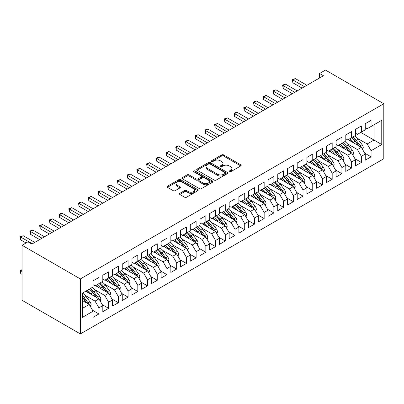 <?xml version="1.0" encoding="UTF-8"?>
<svg xmlns="http://www.w3.org/2000/svg" width="404" height="404" viewBox="0 0 404 404"><rect width="100%" height="100%" fill="white"/><g stroke="black" fill="none" stroke-linecap="round" stroke-linejoin="round"><path stroke-width="0.61" d="M229.29 171.771A0.944 0.545 0 0 0 230.623 171.771L240.764 165.918A1.348 0.778 0 0 0 241.158 165.367A1.348 0.778 0 0 0 240.764 164.817L223.589 154.904A1.348 0.778 0 0 0 221.68 154.904L211.544 160.757A0.944 0.545 0 0 0 211.267 161.14A0.944 0.545 0 0 0 211.544 161.524A0.944 0.545 0 0 0 212.883 161.524L214.191 160.767A4.318 2.495 0 0 1 220.296 160.767L221.73 161.595A4.318 2.495 0 0 1 222.993 163.357A4.318 2.495 0 0 1 221.73 165.12L220.417 165.877A0.944 0.545 0 0 0 220.14 166.261A0.944 0.545 0 0 0 220.417 166.65A0.944 0.545 0 0 0 221.756 166.65L223.064 165.893A4.318 2.495 0 0 1 229.169 165.893L230.603 166.716A4.318 2.495 0 0 1 231.866 168.478A4.318 2.495 0 0 1 230.603 170.241L229.29 170.998A0.944 0.545 0 0 0 229.012 171.387A0.944 0.545 0 0 0 229.29 171.771L229.29 170.998M179.8 193.349A1.348 0.778 0 0 0 179.406 193.9A1.348 0.778 0 0 0 179.8 194.45L184.618 197.233A1.348 0.778 0 0 0 186.527 197.233L197.783 190.733A1.348 0.778 0 0 0 198.177 190.183A1.348 0.778 0 0 0 197.783 189.627L180.613 179.714A1.348 0.778 0 0 0 178.704 179.714L167.448 186.214A1.348 0.778 0 0 0 167.049 186.764A1.348 0.778 0 0 0 167.448 187.315L173.266 190.678A1.348 0.778 0 0 0 175.174 190.678L179.992 187.895A1.348 0.778 0 0 0 180.386 187.345A1.348 0.778 0 0 0 179.992 186.794L177.103 185.128A3.611 2.086 0 0 1 176.048 183.653A3.611 2.086 0 0 1 178.275 181.729A3.611 2.086 0 0 1 182.209 182.179L193.516 188.708A3.611 2.086 0 0 1 194.571 190.183A3.611 2.086 0 0 1 192.344 192.107A3.611 2.086 0 0 1 188.41 191.653L186.527 190.567A1.348 0.778 0 0 0 184.618 190.567L179.8 193.349L179.8 194.45M22.048 245.263L80.361 278.932L80.361 333.926L22.048 300.258L22.048 245.263L27.977 241.839L31.866 244.087L323.442 75.745L319.554 73.498L319.554 77.987M319.554 73.498L325.483 70.074L383.8 103.742L80.361 278.932M214.287 180.103A1.348 0.778 0 0 0 216.196 180.103L227.452 173.604A1.348 0.778 0 0 0 227.851 173.053A1.348 0.778 0 0 0 227.452 172.498L210.282 162.585A1.348 0.778 0 0 0 208.373 162.585L197.117 169.084A1.348 0.778 0 0 0 196.723 169.635A1.348 0.778 0 0 0 197.117 170.185L214.287 180.103M194.203 171.973A0.944 0.545 0 0 1 195.162 172.109L195.162 170.988L212.62 181.063A1.348 0.778 0 0 1 213.014 181.618A1.348 0.778 0 0 1 212.62 182.169L201.364 188.668A1.348 0.778 0 0 1 199.455 188.668L182.28 178.75L182.28 177.649A1.348 0.778 0 0 0 181.886 178.199A1.348 0.778 0 0 0 182.28 178.75M182.28 177.649L187.097 174.866A1.348 0.778 0 0 1 189.006 174.866L195.97 178.891A1.348 0.778 0 0 0 197.879 178.891L201.076 177.043A1.348 0.778 0 0 0 201.47 176.492A1.348 0.778 0 0 0 201.076 175.942L193.824 171.756A0.944 0.545 0 0 1 193.546 171.372A0.944 0.545 0 0 1 194.132 170.867A0.944 0.545 0 0 1 195.162 170.988M80.361 333.926L383.8 158.737L383.8 103.742M360.767 132.421L373.983 140.052L373.983 124.785L381.76 120.296L371.069 126.472L371.069 120.352L365.236 123.72L365.236 129.836L361.348 132.083L361.348 125.967L355.515 129.331L355.515 135.451L351.631 137.693L351.631 131.578L345.799 134.941L345.799 141.062L341.91 143.304L341.91 137.188L336.077 140.557L336.077 146.672L332.189 148.914L332.189 142.799L326.361 146.167L326.361 152.283L322.473 154.525L322.473 148.409L316.64 151.778L316.64 157.893L312.752 160.141L312.752 154.02L306.919 157.388L306.919 163.504L303.03 165.751L303.03 159.636L297.203 162.999L297.203 169.119L293.314 171.362L293.314 165.246L287.481 168.609L287.481 174.73L283.593 176.972L283.593 170.857L277.76 174.225L277.76 180.341L273.877 182.583L273.877 176.467L268.044 179.836L268.044 185.951L264.155 188.193L264.155 182.078L258.323 185.446L258.323 191.562L254.434 193.809L254.434 187.688L248.606 191.057L248.606 197.172L244.718 199.419L244.718 193.304L238.885 196.667L238.885 202.788L234.997 205.03L234.997 198.914L229.164 202.283L229.164 208.398L225.275 210.641L225.275 204.525L219.448 207.893L219.448 214.009L215.559 216.251L215.559 210.136L209.727 213.504L209.727 219.619L205.838 221.867L205.838 215.746L200.005 219.114L200.005 225.23L196.122 227.477L196.122 221.357L190.289 224.725L190.289 230.841L186.401 233.088L186.401 226.972L180.568 230.336L180.568 236.456L176.679 238.698L176.679 232.583L170.852 235.951L170.852 242.067L166.963 244.309L166.963 238.193L161.13 241.562L161.13 247.677L157.242 249.919L157.242 243.804L151.409 247.172L151.409 253.288L147.526 255.535L147.526 249.414L141.693 252.783L141.693 258.898L137.804 261.146L137.804 255.025L131.972 258.393L131.972 264.509L128.083 266.756L128.083 260.641L122.255 264.004L122.255 270.125L118.367 272.367L118.367 266.251L112.534 269.62L112.534 275.735L108.646 277.977L108.646 271.862L102.813 275.23L102.813 281.346L98.924 283.588L98.924 277.472L93.097 280.841L93.097 286.956L82.406 293.127L82.406 317.372L93.097 311.196L89.208 304.464L82.406 300.536M381.76 120.296L381.76 144.541L371.069 150.712L367.18 143.981L357.166 138.198M364.701 153.151L371.069 156.828L371.069 150.712M371.069 156.828L365.236 160.196L365.236 154.081L361.348 156.323L357.459 149.591L347.45 143.809M354.985 158.767L361.348 162.438L361.348 156.323M361.348 162.438L355.515 165.807L355.515 159.691L351.631 161.933L347.743 155.202L337.729 149.419M345.263 164.377L351.631 168.049L351.631 161.933M351.631 168.049L345.799 171.417L345.799 165.302L341.91 167.544L338.022 160.812L328.008 155.03M335.542 169.988L341.91 173.664L341.91 167.544M341.91 173.664L336.077 177.028L336.077 170.912L332.189 173.159L328.3 166.423L318.291 160.646M325.826 175.599L332.189 179.275L332.189 173.159M332.189 179.275L326.361 182.643L326.361 176.523L322.473 178.77L318.584 172.033L308.57 166.256M316.105 181.209L322.473 184.886L322.473 178.77M322.473 184.886L316.64 188.254L316.64 182.133L312.752 184.381L308.863 177.649L298.849 171.867M306.384 186.82L312.752 190.496L312.752 184.381M312.752 190.496L306.919 193.864L306.919 187.749L303.03 189.991L299.147 183.259L289.133 177.477M296.667 192.435L303.03 196.107L303.03 189.991M303.03 196.107L297.203 199.475L297.203 193.359L293.314 195.602L289.426 188.87L279.411 183.088M286.946 198.046L293.314 201.717L293.314 195.602M293.314 201.717L287.481 205.086L287.481 198.97L283.593 201.212L279.704 194.481L269.695 188.698M277.23 203.656L283.593 207.333L283.593 201.212M283.593 207.333L277.76 210.696L277.76 204.581L273.877 206.828L269.988 200.091L259.974 194.314M267.509 209.267L273.877 212.943L273.877 206.828M273.877 212.943L268.044 216.312L268.044 210.191L264.155 212.438L260.267 205.702L250.253 199.924M257.787 214.877L264.155 218.554L264.155 212.438M264.155 218.554L258.323 221.922L258.323 215.807L254.434 218.049L250.546 211.317L240.537 205.535M248.071 220.488L254.434 224.164L254.434 218.049M254.434 224.164L248.606 227.533L248.606 221.417L244.718 223.659L240.829 216.928L230.815 211.146M238.35 226.104L244.718 229.775L244.718 223.659M244.718 229.775L238.885 233.143L238.885 227.028L234.997 229.27L231.108 222.538L221.099 216.756M228.629 231.714L234.997 235.391L234.997 229.27M234.997 235.391L229.164 238.754L229.164 232.638L225.275 234.881L221.392 228.149L211.378 222.367M218.912 237.325L225.275 241.001L225.275 234.881M225.275 241.001L219.448 244.364L219.448 238.249L215.559 240.496L211.671 233.759L201.657 227.982M209.191 242.935L215.559 246.612L215.559 240.496M215.559 246.612L209.727 249.98L209.727 243.859L205.838 246.107L201.95 239.37L191.94 233.593M199.475 248.546L205.838 252.222L205.838 246.107M205.838 252.222L200.005 255.591L200.005 249.475L196.122 251.717L192.233 244.986L182.219 239.203M189.754 254.156L196.122 257.833L196.122 251.717M196.122 257.833L190.289 261.201L190.289 255.086L186.401 257.328L182.512 250.596L172.498 244.814M180.032 259.772L186.401 263.443L186.401 257.328M186.401 263.443L180.568 266.812L180.568 260.696L176.679 262.938L172.796 256.207L162.782 250.424M170.316 265.383L176.679 269.059L176.679 262.938M176.679 269.059L170.852 272.422L170.852 266.307L166.963 268.549L163.075 261.817L153.06 256.035M160.595 270.993L166.963 274.669L166.963 268.549M166.963 274.669L161.13 278.033L161.13 271.917L157.242 274.164L153.353 267.428L143.344 261.651M150.879 276.604L157.242 280.28L157.242 274.164M157.242 280.28L151.409 283.648L151.409 277.528L147.526 279.775L143.637 273.038L133.623 267.261M141.158 282.214L147.526 285.891L147.526 279.775M147.526 285.891L141.693 289.259L141.693 283.143L137.804 285.386L133.916 278.654L123.902 272.872M131.436 287.825L137.804 291.501L137.804 285.386M137.804 291.501L131.972 294.87L131.972 288.754L128.083 290.996L124.195 284.264L114.186 278.482M121.72 293.44L128.083 297.112L128.083 290.996M128.083 297.112L122.255 300.48L122.255 294.364L118.367 296.607L114.478 289.875L104.464 284.093M111.999 299.051L118.367 302.727L118.367 296.607M118.367 302.727L112.534 306.091L112.534 299.975L108.646 302.222L104.757 295.486L94.743 289.703M102.278 304.661L108.646 308.338L108.646 302.222M108.646 308.338L102.813 311.701L102.813 305.586L98.924 307.833L95.041 301.096L85.027 295.319M92.561 310.272L98.924 313.948L98.924 307.833M98.924 313.948L93.097 317.317L93.097 311.196M93.097 284.714L95.041 285.835L98.924 283.588M82.406 308.393L89.208 304.464M102.813 279.098L104.757 280.224L108.646 277.977M95.041 301.096L98.924 298.854L85.709 291.223M102.813 305.586L98.924 298.854M112.534 273.488L114.478 274.614L118.367 272.367M104.757 295.486L108.646 293.243L95.43 285.608M112.534 299.975L108.646 293.243M122.255 267.877L124.195 268.998L128.083 266.756M114.478 289.875L118.367 287.628L105.146 279.997M122.255 294.364L118.367 287.628M131.972 262.267L133.916 263.388L137.804 261.146M124.195 284.264L128.083 282.017L114.867 274.387M131.972 288.754L128.083 282.017M141.693 256.656L143.637 257.777L147.526 255.535M133.916 278.654L137.804 276.407L124.584 268.776M141.693 283.143L137.804 276.407M151.409 251.046L153.353 252.167L157.242 249.919A10.514 6.07 60 0 1 160.742 253.348L164.216 257.989M143.637 273.038L147.526 270.796L134.305 263.166M151.409 277.528L147.526 270.796M161.13 245.43L163.075 246.556L166.963 244.309A10.514 6.07 60 0 1 170.458 247.738L173.932 252.374M153.353 267.428L157.242 265.186L144.026 257.555M161.13 271.917L157.242 265.186M170.852 239.819L172.796 240.941L176.679 238.698M163.075 261.817L166.963 259.575L153.742 251.939M170.852 266.307L166.963 259.575M180.568 234.209L182.512 235.33L186.401 233.088M172.796 256.207L176.679 253.959L163.463 246.329M180.568 260.696L176.679 253.959M190.289 228.598L192.233 229.719L196.122 227.477M182.512 250.596L186.401 248.349L173.18 240.718M190.289 255.086L186.401 248.349M200.005 222.988L201.95 224.109L205.838 221.867M192.233 244.986L196.122 242.738L182.901 235.108M200.005 249.475L196.122 242.738M209.727 217.377L211.671 218.498L215.559 216.251M201.95 239.37L205.838 237.128L192.622 229.497M209.727 243.859L205.838 237.128M219.448 211.762L221.392 212.888L225.275 210.641M211.671 233.759L215.559 231.517L202.338 223.887M219.448 238.249L215.559 231.517M229.164 206.151L231.108 207.272L234.997 205.03M221.392 228.149L225.275 225.907L212.06 218.271M229.164 232.638L225.275 225.907M238.885 200.541L240.829 201.662L244.718 199.419M231.108 222.538L234.997 220.291L221.781 212.661M238.885 227.028L234.997 220.291M248.606 194.93L250.546 196.051L254.434 193.809M240.829 216.928L244.718 214.681L231.497 207.05M248.606 221.417L244.718 214.681M258.323 189.319L260.267 190.441L264.155 188.193M250.546 211.317L254.434 209.07L241.218 201.439M258.323 215.807L254.434 209.07M268.044 183.709L269.988 184.83L273.877 182.583M260.267 205.702L264.155 203.459L250.934 195.829M268.044 210.191L264.155 203.459M277.76 178.093L279.704 179.219L283.593 176.972A10.514 6.07 60 0 1 287.093 180.401L290.567 185.037M269.988 200.091L273.877 197.849L260.656 190.218M277.76 204.581L273.877 197.849M287.481 172.483L289.426 173.604L293.314 171.362A10.514 6.07 60 0 1 296.809 174.786L300.288 179.427M279.704 194.481L283.593 192.238L270.377 184.603M287.481 198.97L283.593 192.238M297.203 166.872L299.147 167.993L303.03 165.751M289.426 188.87L293.314 186.623L280.093 178.992M297.203 193.359L293.314 186.623M306.919 161.262L308.863 162.383L312.752 160.141M299.147 183.259L303.03 181.012L289.814 173.382M306.919 187.749L303.03 181.012M316.64 155.651L318.584 156.772L322.473 154.525M308.863 177.649L312.752 175.402L299.536 167.771M316.64 182.133L312.752 175.402M326.361 150.041L328.3 151.162L332.189 148.914M318.584 172.033L322.473 169.791L309.252 162.161M326.361 176.523L322.473 169.791M336.077 144.425L338.022 145.551L341.91 143.304M328.3 166.423L332.189 164.181L318.973 156.55M336.077 170.912L332.189 164.181M345.799 138.814L347.743 139.936L351.631 137.693M338.022 160.812L341.91 158.57L328.689 150.934M345.799 165.302L341.91 158.57M355.515 133.204L357.459 134.325L361.348 132.083M347.743 155.202L351.631 152.954L338.411 145.324M355.515 159.691L351.631 152.954M365.236 127.593L367.18 128.714L371.069 126.472M357.459 149.591L361.348 147.344L348.132 139.713M365.236 154.081L361.348 147.344M367.18 143.981L373.983 140.052L381.76 144.541M229.669 171.902L230.603 171.367A4.318 2.495 0 0 0 231.866 169.599L231.866 168.478M222.993 163.357L222.993 164.478A4.318 2.495 0 0 1 221.73 166.241L220.796 166.781M240.744 165.928L223.589 156.025A1.348 0.778 0 0 0 221.68 156.025L211.923 161.661M227.437 173.614L210.282 163.706A1.348 0.778 0 0 0 208.373 163.706L197.132 170.195L197.117 169.084M225.068 173.437A0.944 0.545 0 0 0 225.346 173.053A0.944 0.545 0 0 0 225.068 172.665L209.994 163.963A0.944 0.545 0 0 0 208.661 163.963L207.277 164.761A4.318 2.495 0 0 0 206.01 166.524A4.318 2.495 0 0 0 207.277 168.286L217.579 174.235A4.318 2.495 0 0 0 223.685 174.235L225.068 173.437L225.068 174.558A0.944 0.545 0 0 0 225.346 174.174L225.346 173.053M206.01 166.524L206.01 167.645A4.318 2.495 0 0 0 207.277 169.407L207.277 168.286M225.068 174.558L223.685 175.356A4.318 2.495 0 0 1 217.579 175.356L207.277 169.407M182.3 178.76L187.097 175.993L187.097 174.866M201.47 176.492L201.47 177.614A1.348 0.778 0 0 1 201.076 178.169L197.879 180.012A1.348 0.778 0 0 1 195.97 180.012L189.006 175.993A1.348 0.778 0 0 0 187.097 175.993M195.162 172.109L212.6 182.179M203.197 183.062A3.611 2.086 0 0 0 207.131 183.512A3.611 2.086 0 0 0 209.358 181.588A3.611 2.086 0 0 0 208.302 180.113L204.318 177.816A1.348 0.778 0 0 0 202.409 177.816L199.212 179.659A1.348 0.778 0 0 0 198.819 180.209A1.348 0.778 0 0 0 199.212 180.76L203.197 183.062L203.197 184.184A3.611 2.086 0 0 0 207.131 184.638A3.611 2.086 0 0 0 209.358 182.709L209.358 181.588M198.819 180.209L198.819 181.335A1.348 0.778 0 0 0 199.212 181.886L199.212 180.76M203.197 184.184L199.212 181.886M194.571 190.183L194.571 191.304A3.611 2.086 0 0 1 192.344 193.228A3.611 2.086 0 0 1 188.41 192.779L186.527 191.688A1.348 0.778 0 0 0 184.618 191.688L179.82 194.46M176.048 183.653L176.048 184.774A3.611 2.086 0 0 0 177.103 186.249L177.103 185.128M179.972 187.905L177.103 186.249M197.768 190.744L180.613 180.841A1.348 0.778 0 0 0 178.704 180.841L167.463 187.325M362.646 149.591L363.272 147.783A3.641 2.101 -120 0 0 362.11 144.683L358.141 139.38A10.514 6.07 -120 0 0 354.621 135.966M353.939 143.067L353.278 142.188A10.514 6.07 -120 0 0 349.763 138.774M351.359 141.577A8.726 5.04 -120 0 0 348.475 139.511M361.065 147.182A3.641 2.101 -120 0 0 360.262 145.748L356.293 140.446A10.514 6.07 -120 0 0 352.773 137.032M352.248 138.163A8.726 5.04 60 0 1 355.601 141.264L359.242 146.127M351.606 137.703A10.514 6.07 60 0 1 355.126 141.117L358.601 145.758M302.061 88.087L292.875 82.785L292.339 79.669L295.304 78.578L306.919 85.284M295.304 78.578L292.875 79.982L292.875 82.785M304.49 86.683L292.339 79.669M352.924 155.202L353.55 153.394A3.641 2.101 -120 0 0 352.389 150.293L348.42 144.991A10.514 6.07 -120 0 0 344.9 141.577M344.223 148.677L343.562 147.798A10.514 6.07 -120 0 0 340.042 144.385M341.638 147.187A8.726 5.04 -120 0 0 338.759 145.127M351.349 152.793A3.641 2.101 -120 0 0 350.546 151.359L346.571 146.056A10.514 6.07 -120 0 0 343.057 142.642M342.526 143.773A8.726 5.04 60 0 1 345.88 146.879L349.521 151.742M341.89 143.319A10.514 6.07 60 0 1 345.405 146.733L348.884 151.369M343.208 160.817L343.834 159.004A3.641 2.101 -120 0 0 342.673 155.904L338.698 150.601A10.514 6.07 -120 0 0 335.184 147.187M334.502 154.293L333.84 153.409A10.514 6.07 -120 0 0 330.321 149.995M331.916 152.798A8.726 5.04 -120 0 0 329.038 150.737M341.627 158.403A3.641 2.101 -120 0 0 340.825 156.969L336.855 151.667A10.514 6.07 -120 0 0 333.335 148.253M332.805 149.384A8.726 5.04 60 0 1 336.158 152.49L339.804 157.353M332.169 148.93A10.514 6.07 60 0 1 335.689 152.343L339.163 156.984M292.339 93.698L283.159 88.395L282.623 85.284L283.593 84.724L285.588 84.189L297.203 90.895M285.588 84.189L283.159 85.592L283.159 88.395M294.769 92.299L282.623 85.284M282.623 99.313L273.437 94.011L272.902 90.895L275.866 89.799L287.481 96.505M275.866 89.799L273.437 91.203L273.437 94.011M285.052 97.909L272.902 90.895M333.487 166.428L334.113 164.615A3.641 2.101 -120 0 0 332.952 161.514L328.982 156.212A10.514 6.07 -120 0 0 325.462 152.798M324.781 159.903L324.119 159.019A10.514 6.07 -120 0 0 320.604 155.606M322.2 158.408A8.726 5.04 -120 0 0 319.317 156.348M331.911 164.019A3.641 2.101 -120 0 0 331.103 162.58L327.134 157.282A10.514 6.07 -120 0 0 323.614 153.868M323.089 154.995A8.726 5.04 60 0 1 326.442 158.1L330.083 162.963M322.448 154.54A10.514 6.07 60 0 1 325.967 157.954L329.442 162.595M323.771 172.038L324.397 170.23A3.641 2.101 -120 0 0 323.23 167.125L319.261 161.827A10.514 6.07 -120 0 0 315.741 158.413M315.064 165.514L314.403 164.63A10.514 6.07 -120 0 0 310.883 161.216M312.479 164.024A8.726 5.04 -120 0 0 309.6 161.959M322.19 169.629A3.641 2.101 -120 0 0 321.387 168.19L317.413 162.893A10.514 6.07 -120 0 0 313.898 159.479M313.368 160.605A8.726 5.04 60 0 1 316.721 163.711L320.367 168.574M312.731 160.151A10.514 6.07 60 0 1 316.246 163.564L319.726 168.205M272.902 104.924L263.716 99.621L263.181 96.505L266.145 95.41L277.76 102.116M266.145 95.41L263.716 96.814L263.716 99.621M275.331 103.52L263.181 96.505M263.181 110.534L254 105.232L253.465 102.116L254.434 101.555L256.429 101.02L268.044 107.727M256.429 101.02L254 102.424L254 105.232M265.615 109.13L253.465 102.116M314.049 177.649L314.676 175.841A3.641 2.101 -120 0 0 313.514 172.74L309.54 167.438A10.514 6.07 -120 0 0 306.025 164.024M305.343 171.124L304.682 170.241A10.514 6.07 -120 0 0 301.167 166.827M302.758 169.635A8.726 5.04 -120 0 0 299.879 167.569M312.469 175.24A3.641 2.101 -120 0 0 311.666 173.806L307.696 168.503A10.514 6.07 -120 0 0 304.177 165.09M303.651 166.221A8.726 5.04 60 0 1 307.005 169.321L310.646 174.185M303.01 165.761A10.514 6.07 60 0 1 306.53 169.175L310.004 173.816M253.465 116.145L244.279 110.842L243.743 107.727L246.708 106.636L258.323 113.337M246.708 106.636L244.279 108.035L244.279 110.842M255.894 114.741L243.743 107.727M304.328 183.259L304.954 181.452A3.641 2.101 -120 0 0 303.793 178.351L299.824 173.048A10.514 6.07 -120 0 0 296.304 169.635M295.622 176.735L294.965 175.856A10.514 6.07 -120 0 0 291.446 172.442M293.041 175.245A8.726 5.04 -120 0 0 290.158 173.18M302.753 180.851A3.641 2.101 -120 0 0 301.95 179.416L297.975 174.114A10.514 6.07 -120 0 0 294.46 170.7M293.93 171.831A8.726 5.04 60 0 1 297.283 174.932L300.924 179.795M243.743 121.755L234.557 116.453L234.027 113.337L234.997 112.777L236.991 112.246L248.606 118.953M236.991 112.246L234.557 113.65L234.557 116.453M246.172 120.352L234.027 113.337M294.612 188.87L295.238 187.062A3.641 2.101 -120 0 0 294.077 183.961L290.102 178.659A10.514 6.07 -120 0 0 286.587 175.245M285.906 182.345L285.244 181.467A10.514 6.07 -120 0 0 281.724 178.053M283.32 180.856A8.726 5.04 -120 0 0 280.442 178.795M293.031 186.461A3.641 2.101 -120 0 0 292.228 185.027L288.259 179.724A10.514 6.07 -120 0 0 284.739 176.311M284.209 177.442A8.726 5.04 60 0 1 287.562 180.548L291.208 185.411M234.027 127.366L224.841 122.064L224.306 118.953L225.275 118.392L227.27 117.857L238.885 124.563M227.27 117.857L224.841 119.261L224.841 122.064M236.456 125.967L224.306 118.953M284.891 194.486L285.517 192.673A3.641 2.101 -120 0 0 284.355 189.572L280.386 184.269A10.514 6.07 -120 0 0 276.866 180.856M276.185 187.961L275.523 187.077A10.514 6.07 -120 0 0 272.008 183.663M273.604 186.466A8.726 5.04 -120 0 0 270.72 184.406M283.31 192.072A3.641 2.101 -120 0 0 282.507 190.637L278.538 185.335A10.514 6.07 -120 0 0 275.018 181.921M274.493 183.052A8.726 5.04 60 0 1 277.846 186.158L281.487 191.021M273.851 182.598A10.514 6.07 60 0 1 277.371 186.012L280.846 190.653M224.306 132.982L215.12 127.679L214.585 124.563L217.549 123.467L229.164 130.174M217.549 123.467L215.12 124.871L215.12 127.679M226.735 131.578L214.585 124.563M275.169 200.096L275.801 198.283A3.641 2.101 -120 0 0 274.634 195.183L270.665 189.88A10.514 6.07 -120 0 0 267.145 186.466M266.468 193.572L265.807 192.688A10.514 6.07 -120 0 0 262.287 189.274M263.883 192.077A8.726 5.04 -120 0 0 261.004 190.016M273.594 197.687A3.641 2.101 -120 0 0 272.791 196.248L268.817 190.951A10.514 6.07 -120 0 0 265.302 187.537M264.772 188.663A8.726 5.04 60 0 1 268.125 191.769L271.771 196.632M264.135 188.208A10.514 6.07 60 0 1 267.65 191.622L271.129 196.263M214.585 138.592L205.404 133.29L204.868 130.174L205.838 129.613L207.833 129.078L219.448 135.784M207.833 129.078L205.404 130.482L205.404 133.29M217.019 137.188L204.868 130.174M265.453 205.707L266.079 203.899A3.641 2.101 -120 0 0 264.918 200.793L260.944 195.496A10.514 6.07 -120 0 0 257.429 192.082M256.747 199.182L256.086 198.298A10.514 6.07 -120 0 0 252.566 194.885M254.161 197.692A8.726 5.04 -120 0 0 251.283 195.627M263.873 203.298A3.641 2.101 -120 0 0 263.07 201.859L259.1 196.561A10.514 6.07 -120 0 0 255.581 193.147M255.055 194.279A8.726 5.04 60 0 1 258.403 197.379L262.05 202.242M254.414 193.819A10.514 6.07 60 0 1 257.934 197.233L261.408 201.874M204.868 144.203L195.682 138.9L195.147 135.784L198.112 134.689L209.727 141.395M198.112 134.689L195.682 136.092L195.682 138.9M207.297 142.799L195.147 135.784M255.732 211.317L256.358 209.509A3.641 2.101 -120 0 0 255.197 206.409L251.227 201.106A10.514 6.07 -120 0 0 247.708 197.692M247.026 204.793L246.364 203.909A10.514 6.07 -120 0 0 242.849 200.495M244.445 203.303A8.726 5.04 -120 0 0 241.562 201.237M254.156 208.908A3.641 2.101 -120 0 0 253.348 207.474L249.379 202.172A10.514 6.07 -120 0 0 245.859 198.758M245.334 199.889A8.726 5.04 60 0 1 248.687 202.99L252.328 207.853M244.693 199.43A10.514 6.07 60 0 1 248.213 202.843L251.687 207.484M195.147 149.813L185.961 144.511L185.431 141.395L186.401 140.834L188.395 140.304L200.005 147.006M188.395 140.304L185.961 141.703L185.961 144.511M197.576 148.409L185.431 141.395M246.016 216.928L246.642 215.12A3.641 2.101 -120 0 0 245.481 212.019L241.506 206.717A10.514 6.07 -120 0 0 237.986 203.303M237.31 210.403L236.648 209.524A10.514 6.07 -120 0 0 233.128 206.111M234.724 208.913A8.726 5.04 -120 0 0 231.846 206.848M244.435 214.519A3.641 2.101 -120 0 0 243.632 213.085L239.658 207.782A10.514 6.07 -120 0 0 236.143 204.368M235.613 205.5A8.726 5.04 60 0 1 238.966 208.6L242.612 213.463M234.977 205.04A10.514 6.07 60 0 1 238.491 208.454L241.971 213.095M185.426 155.424L176.245 150.121L175.71 147.006L176.679 146.445L178.674 145.915L190.289 152.621M178.674 145.915L176.245 147.319L176.245 150.121M187.86 154.02L175.71 147.006M236.295 222.538L236.921 220.73A3.641 2.101 -120 0 0 235.759 217.63L231.79 212.327A10.514 6.07 -120 0 0 228.27 208.913M227.588 216.014L226.927 215.135A10.514 6.07 -120 0 0 223.412 211.721M225.003 214.524A8.726 5.04 -120 0 0 222.124 212.464M234.714 220.129A3.641 2.101 -120 0 0 233.911 218.695L229.942 213.393A10.514 6.07 -120 0 0 226.422 209.979M225.897 211.11A8.726 5.04 60 0 1 229.25 214.216L232.891 219.079M225.255 210.656A10.514 6.07 60 0 1 228.775 214.069L232.249 218.705M175.71 161.034L166.524 155.732L165.988 152.621L168.953 151.525L180.568 158.232M168.953 151.525L166.524 152.929L166.524 155.732M178.139 159.636L165.988 152.621M226.573 228.154L227.2 226.341A3.641 2.101 -120 0 0 226.038 223.24L222.069 217.938A10.514 6.07 -120 0 0 218.549 214.524M217.872 221.629L217.211 220.746A10.514 6.07 -120 0 0 213.691 217.332M215.287 220.135A8.726 5.04 -120 0 0 212.403 218.074M224.998 225.74A3.641 2.101 -120 0 0 224.195 224.306L220.22 219.003A10.514 6.07 -120 0 0 216.706 215.59M216.175 216.721A8.726 5.04 60 0 1 219.529 219.827L223.17 224.69M215.539 216.266A10.514 6.07 60 0 1 219.054 219.68L222.533 224.321M165.988 166.65L156.808 161.347L156.272 158.232L157.242 157.671L159.237 157.136L170.852 163.842M159.237 157.136L156.808 158.54L156.808 161.347M168.417 165.246L156.272 158.232M216.857 233.764L217.483 231.952A3.641 2.101 -120 0 0 216.322 228.851L212.347 223.548A10.514 6.07 -120 0 0 208.833 220.135M208.151 227.24L207.489 226.356A10.514 6.07 -120 0 0 203.969 222.942M205.565 225.745A8.726 5.04 -120 0 0 202.687 223.685M215.276 231.356A3.641 2.101 -120 0 0 214.474 229.916L210.504 224.619A10.514 6.07 -120 0 0 206.984 221.205M206.454 222.331A8.726 5.04 60 0 1 209.807 225.437L213.453 230.3M205.818 221.877A10.514 6.07 60 0 1 209.338 225.291L212.812 229.932M156.272 172.261L147.086 166.958L146.551 163.842L149.515 162.746L161.13 169.453M149.515 162.746L147.086 164.15L147.086 166.958M158.701 170.857L146.551 163.842M207.136 239.375L207.762 237.567A3.641 2.101 -120 0 0 206.601 234.461L202.631 229.164A10.514 6.07 -120 0 0 199.111 225.75M198.43 232.85L197.768 231.967A10.514 6.07 -120 0 0 194.253 228.553M195.849 231.361A8.726 5.04 -120 0 0 192.966 229.295M205.555 236.966A3.641 2.101 -120 0 0 204.752 235.532L200.783 230.23A10.514 6.07 -120 0 0 197.263 226.816M196.738 227.947A8.726 5.04 60 0 1 200.091 231.048L203.732 235.911M196.097 227.487A10.514 6.07 60 0 1 199.616 230.901L203.091 235.542M146.551 177.871L137.365 172.569L136.83 169.453L139.794 168.357L151.409 175.063M139.794 168.357L137.365 169.761L137.365 172.569M148.98 176.467L136.83 169.453M197.42 244.986L198.046 243.178A3.641 2.101 -120 0 0 196.879 240.077L192.91 234.774A10.514 6.07 -120 0 0 189.39 231.361M188.713 238.461L188.052 237.577A10.514 6.07 -120 0 0 184.532 234.163M186.128 236.971A8.726 5.04 -120 0 0 183.249 234.906M195.839 242.577A3.641 2.101 -120 0 0 195.036 241.143L191.062 235.84A10.514 6.07 -120 0 0 187.547 232.426M187.017 233.557A8.726 5.04 60 0 1 190.37 236.658L194.016 241.521M186.38 233.098A10.514 6.07 60 0 1 189.895 236.512L193.375 241.153M136.83 183.482L127.649 178.179L127.114 175.063L128.083 174.503L130.078 173.972L141.693 180.674M130.078 173.972L127.649 175.371L127.649 178.179M139.264 182.078L127.114 175.063M187.698 250.596L188.325 248.788A3.641 2.101 -120 0 0 187.163 245.688L183.189 240.385A10.514 6.07 -120 0 0 179.674 236.971M178.992 244.072L178.331 243.193A10.514 6.07 -120 0 0 174.811 239.779M176.407 242.582A8.726 5.04 -120 0 0 173.528 240.516M186.118 248.187A3.641 2.101 -120 0 0 185.315 246.753L181.346 241.451A10.514 6.07 -120 0 0 177.826 238.037M177.3 239.168A8.726 5.04 60 0 1 180.649 242.269L184.295 247.137M176.659 238.708A10.514 6.07 60 0 1 180.179 242.122L183.653 246.763M127.114 189.092L117.928 183.79L117.392 180.679L118.367 180.113L120.357 179.583L131.972 186.289M120.357 179.583L117.928 180.987L117.928 183.79M129.543 187.688L117.392 180.679M177.977 256.207L178.603 254.399A3.641 2.101 -120 0 0 177.442 251.298L173.473 245.996A10.514 6.07 -120 0 0 169.953 242.582M169.271 249.687L168.609 248.803A10.514 6.07 -120 0 0 165.095 245.39M166.69 248.192A8.726 5.04 -120 0 0 163.807 246.132M176.402 253.798A3.641 2.101 -120 0 0 175.599 252.364L171.624 247.061A10.514 6.07 -120 0 0 168.104 243.647M167.579 244.779A8.726 5.04 60 0 1 170.932 247.884L174.573 252.747M117.392 194.703L108.206 189.4L107.676 186.289L108.646 185.729L110.64 185.194L122.25 191.9M110.64 185.194L108.206 186.597L108.206 189.4M119.821 193.304L107.676 186.289M168.261 261.822L168.887 260.009A3.641 2.101 -120 0 0 167.726 256.909L163.751 251.606A10.514 6.07 -120 0 0 160.237 248.192M159.555 255.298L158.893 254.414A10.514 6.07 -120 0 0 155.373 251M156.969 253.803A8.726 5.04 -120 0 0 154.091 251.743M166.68 259.408A3.641 2.101 -120 0 0 165.877 257.974L161.903 252.672A10.514 6.07 -120 0 0 158.388 249.258M157.858 250.389A8.726 5.04 60 0 1 161.211 253.495L164.857 258.358M107.676 200.318L98.49 195.016L97.955 191.9L98.924 191.339L100.919 190.804L112.534 197.511M100.919 190.804L98.49 192.208L98.49 195.016M110.105 198.914L97.955 191.9M158.54 267.433L159.166 265.62A3.641 2.101 -120 0 0 158.004 262.519L154.035 257.217A10.514 6.07 -120 0 0 150.515 253.803M149.833 260.908L149.172 260.024A10.514 6.07 -120 0 0 145.657 256.611M147.253 259.413A8.726 5.04 -120 0 0 144.369 257.353M156.959 265.024A3.641 2.101 -120 0 0 156.156 263.585L152.187 258.287A10.514 6.07 -120 0 0 148.667 254.874M148.142 256A8.726 5.04 60 0 1 151.495 259.105L155.136 263.969M147.5 255.545A10.514 6.07 60 0 1 151.02 258.959L154.495 263.6M97.955 205.929L88.769 200.626L88.234 197.511L91.198 196.415L102.813 203.121M91.198 196.415L88.769 197.819L88.769 200.626M100.384 204.525L88.234 197.511M148.818 273.043L149.445 271.236A3.641 2.101 -120 0 0 148.283 268.13L144.314 262.832A10.514 6.07 -120 0 0 140.794 259.419M140.117 266.519L139.456 265.635A10.514 6.07 -120 0 0 135.936 262.221M137.532 265.029A8.726 5.04 -120 0 0 134.653 262.964M147.243 270.635A3.641 2.101 -120 0 0 146.44 269.2L142.466 263.898A10.514 6.07 -120 0 0 138.951 260.484M138.421 261.615A8.726 5.04 60 0 1 141.774 264.716L145.415 269.579M137.784 261.156A10.514 6.07 60 0 1 141.299 264.57L144.778 269.21M88.234 211.539L79.053 206.237L78.517 203.121L79.487 202.561L81.482 202.03L93.097 208.732M81.482 202.03L79.053 203.429L79.053 206.237M90.663 210.136L78.517 203.121M139.102 278.654L139.728 276.846A3.641 2.101 -120 0 0 138.567 273.745L134.593 268.443A10.514 6.07 -120 0 0 131.078 265.029M130.396 272.129L129.734 271.246A10.514 6.07 -120 0 0 126.215 267.832M127.81 270.64A8.726 5.04 -120 0 0 124.932 268.574M137.522 276.245A3.641 2.101 -120 0 0 136.719 274.811L132.749 269.508A10.514 6.07 -120 0 0 129.23 266.095M128.699 267.226A8.726 5.04 60 0 1 132.052 270.326L135.699 275.19M128.063 266.766A10.514 6.07 60 0 1 131.583 270.18L135.057 274.821M78.517 217.15L69.331 211.847L68.796 208.732L71.76 207.641L83.376 214.347M71.76 207.641L69.331 209.04L69.331 211.847M80.946 215.746L68.796 208.732M129.381 284.264L130.007 282.457A3.641 2.101 -120 0 0 128.846 279.356L124.876 274.053A10.514 6.07 -120 0 0 121.357 270.64M120.675 277.74L120.013 276.861A10.514 6.07 -120 0 0 116.498 273.447M118.094 276.25A8.726 5.04 -120 0 0 115.211 274.19M127.805 281.856A3.641 2.101 -120 0 0 126.997 280.421L123.028 275.119A10.514 6.07 -120 0 0 119.508 271.705M118.983 272.836A8.726 5.04 60 0 1 122.336 275.937L125.977 280.805M118.342 272.377A10.514 6.07 60 0 1 121.862 275.791L125.336 280.432M68.796 222.761L59.61 217.458L59.075 214.347L60.05 213.782L62.039 213.251L73.654 219.958M62.039 213.251L59.61 214.655L59.61 217.458M71.225 221.357L59.075 214.347M119.665 289.875L120.291 288.067A3.641 2.101 -120 0 0 119.124 284.966L115.155 279.664A10.514 6.07 -120 0 0 111.635 276.25M110.959 283.356L110.297 282.472A10.514 6.07 -120 0 0 106.777 279.058M108.373 281.861A8.726 5.04 -120 0 0 105.495 279.8M118.084 287.466A3.641 2.101 -120 0 0 117.281 286.032L113.307 280.729A10.514 6.07 -120 0 0 109.792 277.316M109.262 278.447A8.726 5.04 60 0 1 112.615 281.553L116.261 286.416M108.626 277.992A10.514 6.07 60 0 1 112.14 281.406L115.62 286.042M59.075 228.371L49.894 223.069L49.359 219.958L50.328 219.397L52.323 218.862L63.938 225.568M52.323 218.862L49.894 220.266L49.894 223.069M61.509 226.972L49.359 219.958M109.944 295.491L110.57 293.678A3.641 2.101 -120 0 0 109.408 290.577L105.434 285.274A10.514 6.07 -120 0 0 101.919 281.861M101.237 288.966L100.576 288.082A10.514 6.07 -120 0 0 97.061 284.669M98.652 287.471A8.726 5.04 -120 0 0 95.773 285.411M108.363 293.077A3.641 2.101 -120 0 0 107.56 291.643L103.591 286.34A10.514 6.07 -120 0 0 100.071 282.926M99.546 284.057A8.726 5.04 60 0 1 102.899 287.163L106.54 292.026M98.904 283.603A10.514 6.07 60 0 1 102.424 287.017L105.898 291.658M49.359 233.987L40.173 228.684L39.637 225.568L42.602 224.472L54.217 231.179M42.602 224.472L40.173 225.876L40.173 228.684M51.788 232.583L39.637 225.568M100.222 301.101L100.849 299.288A3.641 2.101 -120 0 0 99.687 296.188L95.718 290.885A10.514 6.07 -120 0 0 92.198 287.476M91.516 294.577L90.86 293.693A10.514 6.07 -120 0 0 87.34 290.279M88.936 293.082A8.726 5.04 -120 0 0 86.052 291.021M98.647 298.692A3.641 2.101 -120 0 0 97.844 297.253L93.869 291.956A10.514 6.07 -120 0 0 90.355 288.542M89.824 289.668A8.726 5.04 60 0 1 93.178 292.774L96.819 297.637M89.188 289.214A10.514 6.07 60 0 1 92.703 292.627L96.182 297.268M39.637 239.597L30.451 234.295L29.921 231.179L30.891 230.618L32.886 230.083L44.501 236.789M32.886 230.083L30.451 231.487L30.451 234.295M42.066 238.193L29.921 231.179M90.506 306.712L91.132 304.904A3.641 2.101 -120 0 0 89.971 301.798L85.996 296.501A10.514 6.07 -120 0 0 82.482 293.087M88.925 304.303A3.641 2.101 -120 0 0 88.123 302.869L84.153 297.566A10.514 6.07 -120 0 0 82.406 295.582M82.406 297.137A8.726 5.04 60 0 1 83.456 298.384L87.102 303.247M22.048 270.008L20.735 270.766L20.735 273.574L22.048 274.331M82.406 297.506A10.514 6.07 60 0 1 82.987 298.238L86.461 302.879M20.735 273.574L20.2 270.458L22.048 271.523M20.2 270.458L22.048 269.665M26.033 242.961L20.735 239.905L20.2 236.789L23.164 235.699L34.779 242.4M23.164 235.699L20.735 237.097L20.735 239.905M32.35 243.804L20.2 236.789M230.603 171.367L230.603 170.241M220.417 166.65L220.417 165.877M221.73 166.241L221.73 165.12M211.544 161.524L211.544 160.757M221.68 156.025L221.68 154.904M223.589 156.025L223.589 154.904M240.764 165.918L240.764 164.817M208.373 163.706L208.373 162.585M210.282 163.706L210.282 162.585M227.452 173.604L227.452 172.498M217.579 175.356L217.579 174.235M223.685 175.356L223.685 174.235M189.006 175.993L189.006 174.866M195.97 180.012L195.97 178.891M197.879 180.012L197.879 178.891M201.076 178.169L201.076 177.043M212.62 182.169L212.62 181.063M184.618 191.688L184.618 190.567M186.527 191.688L186.527 190.567M188.41 192.779L188.41 191.653M179.992 187.895L179.992 186.794M167.448 187.315L167.448 186.214M178.704 180.841L178.704 179.714M180.613 180.841L180.613 179.714M197.783 190.733L197.783 189.627M362.045 148.551L363.246 147.854M356.293 140.446L358.141 139.38M353.278 142.188L355.126 141.117M360.262 145.748L362.11 144.683M352.323 154.161L353.53 153.464M346.571 146.056L348.42 144.991M343.562 147.798L345.405 146.733M350.546 151.359L352.389 150.293M342.607 159.772L343.809 159.075M336.855 151.667L338.698 150.601M333.84 153.409L335.689 152.343M340.825 156.969L342.673 155.904M332.886 165.382L334.093 164.686M327.134 157.282L328.982 156.212M324.119 159.019L325.967 157.954M331.103 162.58L332.952 161.514M323.165 170.993L324.372 170.296M317.413 162.893L319.261 161.827M314.403 164.63L316.246 163.564M321.387 168.19L323.23 167.125M313.448 176.604L314.65 175.912M307.696 168.503L309.54 167.438M304.682 170.241L306.53 169.175M311.666 173.806L313.514 172.74M303.727 182.219L304.934 181.522M297.975 174.114L299.824 173.048M294.965 175.856L296.809 174.786M301.95 179.416L303.793 178.351M294.006 187.83L295.213 187.133M288.259 179.724L290.102 178.659M285.244 181.467L287.093 180.401M292.228 185.027L294.077 183.961M284.29 193.44L285.492 192.743M278.538 185.335L280.386 184.269M275.523 187.077L277.371 186.012M282.507 190.637L284.355 189.572M274.569 199.051L275.775 198.354M268.817 190.951L270.665 189.88M265.807 192.688L267.65 191.622M272.791 196.248L274.634 195.183M264.852 204.661L266.054 203.969M259.1 196.561L260.944 195.496M256.086 198.298L257.934 197.233M263.07 201.859L264.918 200.793M255.131 210.272L256.338 209.58M249.379 202.172L251.227 201.106M246.364 203.909L248.213 202.843M253.348 207.474L255.197 206.409M245.41 215.887L246.617 215.191M239.658 207.782L241.506 206.717M236.648 209.524L238.491 208.454M243.632 213.085L245.481 212.019M235.694 221.498L236.896 220.801M229.942 213.393L231.79 212.327M226.927 215.135L228.775 214.069M233.911 218.695L235.759 217.63M225.972 227.109L227.179 226.412M220.22 219.003L222.069 217.938M217.211 220.746L219.054 219.68M224.195 224.306L226.038 223.24M216.251 232.719L217.458 232.022M210.504 224.619L212.347 223.548M207.489 226.356L209.338 225.291M214.474 229.916L216.322 228.851M206.535 238.33L207.737 237.638M200.783 230.23L202.631 229.164M197.768 231.967L199.616 230.901M204.752 235.532L206.601 234.461M196.814 243.94L198.021 243.248M191.062 235.84L192.91 234.774M188.052 237.577L189.895 236.512M195.036 241.143L196.879 240.077M187.097 249.556L188.299 248.859M181.346 241.451L183.189 240.385M178.331 243.193L180.179 242.122M185.315 246.753L187.163 245.688M177.376 255.166L178.583 254.469M171.624 247.061L173.473 245.996M168.609 248.803L170.458 247.738M175.599 252.364L177.442 251.298M167.655 260.777L168.862 260.08M161.903 252.672L163.751 251.606M158.893 254.414L160.742 253.348M165.877 257.974L167.726 256.909M157.939 266.387L159.141 265.691M152.187 258.287L154.035 257.217M149.172 260.024L151.02 258.959M156.156 263.585L158.004 262.519M148.218 271.998L149.424 271.306M142.466 263.898L144.314 262.832M139.456 265.635L141.299 264.57M146.44 269.2L148.283 268.13M138.501 277.609L139.703 276.917M132.749 269.508L134.593 268.443M129.734 271.246L131.583 270.18M136.719 274.811L138.567 273.745M128.78 283.224L129.987 282.527M123.028 275.119L124.876 274.053M120.013 276.861L121.862 275.791M126.997 280.421L128.846 279.356M119.059 288.835L120.266 288.138M113.307 280.729L115.155 279.664M110.297 282.472L112.14 281.406M117.281 286.032L119.124 284.966M109.343 294.445L110.544 293.748M103.591 286.34L105.434 285.274M100.576 288.082L102.424 287.017M107.56 291.643L109.408 290.577M99.621 300.056L100.828 299.359M93.869 291.956L95.718 290.885M90.86 293.693L92.703 292.627M97.844 297.253L99.687 296.188M89.9 305.666L91.107 304.975M84.153 297.566L85.996 296.501M82.406 298.576L82.987 298.238M88.123 302.869L89.971 301.798"/></g></svg>
